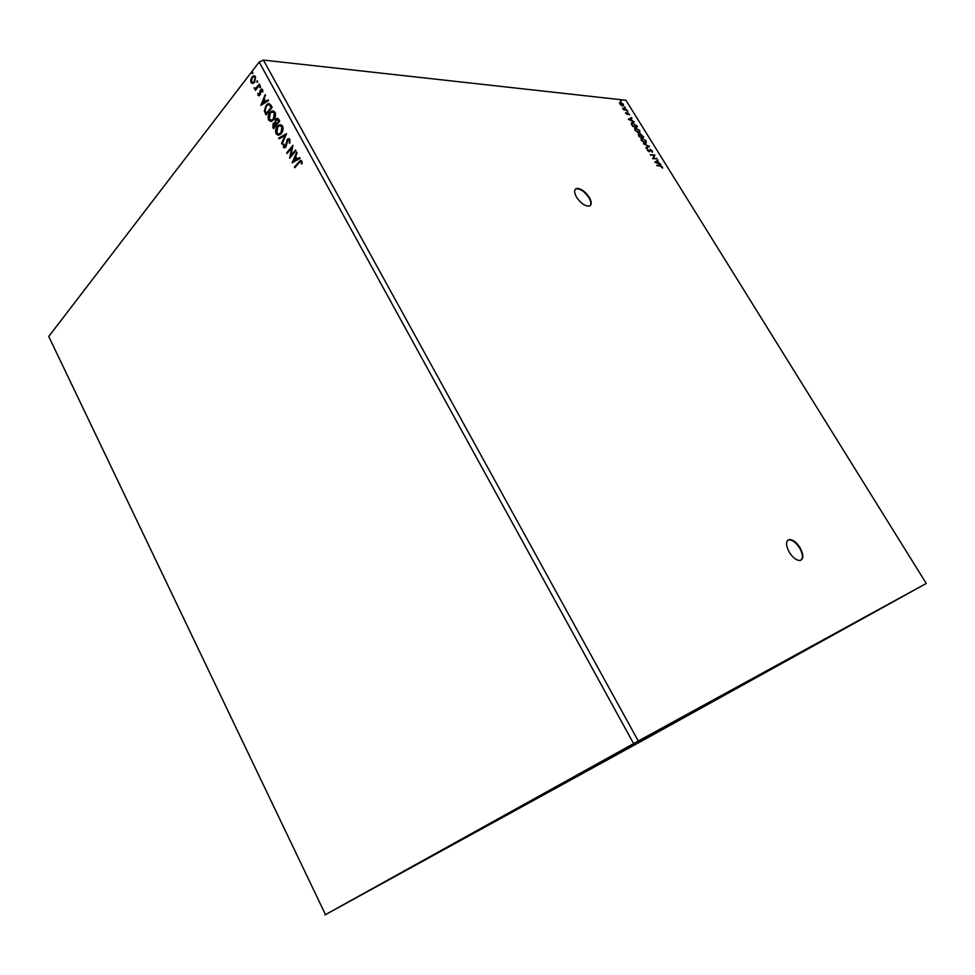 <?xml version="1.0" encoding="UTF-8"?>
<svg xmlns="http://www.w3.org/2000/svg" width="975" height="975" viewBox="0 0 975 975"><rect width="100%" height="100%" fill="white"/><g stroke="black" fill="none" stroke-linecap="round" stroke-linejoin="round"><path stroke-width="1.46" d="M800.085 547.731C796.697 542.514 793.223 539.772 789.677 539.516C785.643 540.638 785.509 544.879 789.287 552.24C792.663 557.468 796.124 560.223 799.658 560.515C803.753 559.37 803.9 555.116 800.085 547.731M800.999 560.198C803.254 557.822 802.803 553.763 799.634 548.011C796.246 542.795 792.785 540.053 789.238 539.784L787.91 540.113M589.253 197.34C585.073 191.283 580.856 188.321 576.627 188.455C573.995 189.516 573.97 192.428 576.566 197.194C580.747 203.263 584.951 206.237 589.168 206.115C591.849 205.043 591.874 202.118 589.253 197.34M590.143 205.676C591.386 203.958 590.96 201.301 588.888 197.681C584.707 191.624 580.503 188.663 576.262 188.809L575.311 189.248M616.688 754.028L690.02 713.651L616.688 754.028M583.806 771.335L659.904 729.458L583.806 771.335M442.479 850.151L371.731 889.09L442.479 850.151M647.168 737.819L698.051 709.788L647.168 737.819M866.08 616.761L813.979 645.462L866.08 616.761M325.492 914.648L649.289 736.868L926.25 583.464L638.284 741.012L263.433 60.084L259.192 62.059L48.75 336.497L325.492 914.648M654.834 162.167L658.027 160.071L657.345 161.289L660.843 164.617L654.834 162.167L658.027 160.071M652.372 150.796L652.324 152.283L650.386 149.797L649.326 151.759L647.461 150.455L647.424 149.163L648.972 151.222L650.215 149.248L652.056 151.088M645.413 143.325L641.306 140.522L641.465 138.048L646.193 140.827L645.413 143.325M639.052 133.063L634.944 130.236L635.091 127.81L639.844 130.601L639.052 133.063M628.314 119.364L631.617 117.524L631.983 118.097L630.91 118.657L632.092 120.583L634.396 121.997L628.314 119.364L631.617 117.524M627.766 111.808L627.12 110.943L627.766 111.808M625.28 107.798L624.622 106.933L625.28 107.798M621.221 101.266L620.575 100.413L621.221 101.266M926.25 583.464L625.913 100.254L263.433 60.084M621.319 105.361L619.868 103.886L619.978 102.192L623.452 104.264L623.354 105.97L621.319 105.361M627.071 110.187L623.61 109.834L622.538 108.006L627.071 110.187M625.804 113.478L625.67 112.515L627.108 114.026L627.754 112.71L629.643 114.952L628.107 113.246L627.608 114.55L625.804 113.478M636.456 125.312L637.443 126.908L632.738 126.506L631.252 123.849L631.812 122.533L636.163 125.592M643.78 137.122L639.1 136.768L638.381 134.306L640.075 135.013L640.599 134.014L643.78 137.122M649.533 146.396L646.254 148.322L645.889 147.737L648.387 146.287L643.439 143.776L649.533 146.396M657.028 158.474L652.726 158.767L654.03 155.476L650.227 154.745L654.871 155.001L653.579 158.291L656.809 158.974M660.185 165.982L656.772 165.299L659.904 165.445L662.305 166.786L662.598 168.09L660.185 165.982M257.656 82.107L256.839 82.168L257.315 80.693L257.656 82.107M260.605 87.518L259.789 87.567L260.264 86.093L260.605 87.518M260.849 105.361L265.224 94.624L264.213 98.804L265.627 101.4L268.101 99.877L268.527 100.657L260.849 105.361M273.78 119.62L271.879 121.18L268.637 120.132C267.674 117.219 268.088 114.684 269.868 112.539L271.757 110.979L275.023 112.064C275.962 114.965 275.547 117.488 273.78 119.62M292.134 162.801L296.705 152.197L297.143 152.977L295.644 156.353L297.095 158.998L299.654 157.572L300.081 158.364L292.134 162.801M289.977 139.401L289.758 143.154L289.368 140.229L288.113 139.766L285.76 147.176L283.408 147.249L283.469 144.178L284.164 144.276L284.042 146.494L285.346 146.494L287.211 139.462L288.052 138.767L289.977 139.401M281.336 133.453L279.533 134.94L276.132 133.904C275.182 130.991 275.596 128.456 277.387 126.323L279.203 124.812L282.592 125.897C283.53 128.81 283.103 131.32 281.336 133.453M252.854 73.32L252.038 73.393L252.513 71.906L252.854 73.32M638.284 741.012L324.967 914.916M633.604 743.596L259.192 62.059M279.703 121.083L273.548 128.676L272.829 127.359L273.183 123.35L274.962 122.606L275.73 119.194L276.693 118.402L278.679 119.23L279.703 121.083M286.565 133.648L281.994 144.178L281.568 143.398L285.029 135.415L279.094 138.864L278.679 138.084L286.565 133.648M299.02 162.801L294.84 167.749L294.438 167.017L300.239 160.509L301.86 161.119L302.104 163.763L301.409 163.971L301.214 161.887L300.239 161.606L299.02 162.801M295.522 150.016L295.913 150.747L289.648 158.218L291.744 147.944L287.089 153.526L286.699 152.807L292.951 145.312L290.855 155.586L295.522 150.016M270.977 105.142L272.147 107.287L266.053 114.916L264.322 111.053L266.077 105.337L268.027 103.703L270.977 105.142M258.009 95.355L257.887 93.198L258.521 94.624L259.484 94.551L259.996 90.894L261.337 89.152L262.641 89.651L262.836 91.869L262.202 91.991L262.141 90.419L260.959 90.468L260.447 94.136L259.179 95.818L258.009 95.355L257.887 93.198M259.813 84.727L255.426 90.37L255.682 88.847L254.158 87.823L255.743 88.177L259.435 84.033L259.813 84.727M252.757 83.472L251.002 82.509L250.697 79.694L253.305 75.818L255.523 76.647L254.682 82.156L252.757 83.472M252.537 73.442L252.22 72.15M273.829 128.322L273.183 123.35M273.683 123.386L274.865 122.582M275.73 119.194L274.962 122.606M276.23 119.23L277.68 118.304M278.728 120.364L276.12 119.913L275.632 122.399L276.388 123.983L279.167 121.192L277.436 119.389M276.047 124.422L273.585 124.057L273.792 127.189L276.254 124.788L274.84 123.532M276.254 124.788L275.547 124.398M273.792 127.189L275.754 124.763M279.167 121.192L278.228 120.339M276.388 123.983L278.667 121.156M278.363 135.269L276.132 133.904M276.632 133.941C275.681 131.016 276.096 128.493 277.887 126.348L277.387 126.323M277.887 126.348L280.897 124.556M278.618 134.184L281.434 132.758L282.47 126.738L280.593 125.604M277.777 127.042L276.754 133.1L279.472 133.953L280.934 132.734L281.97 126.701L279.277 125.799L277.777 127.042M282.214 143.691L281.568 143.398M282.067 143.423L285.029 135.415M279.459 138.645L278.679 138.084M279.167 138.109L286.479 133.868M289.807 143.032L289.124 142.947M289.624 142.972L289.368 140.229M289.855 140.254L288.807 139.718M284.651 147.932L283.408 147.249M283.896 147.274L283.957 144.251M285.846 146.506L285.907 145.08M286.406 145.104L286.041 143.447M286.54 143.471L287.211 139.462M287.698 139.486L289.087 138.633M295.132 167.395L294.438 167.017M294.938 167.042L301.08 160.4M301.909 163.824L301.385 162.472M301.872 162.496L301.214 161.887M301.702 161.911L300.873 161.57M292.646 162.52L296.985 152.697M299.776 157.804L297.095 158.998M293.621 160.948L296.778 159.473L295.169 157.426L293.621 160.948L296.278 159.461L295.169 157.426M290.16 157.609L291.744 147.944M287.381 153.185L286.699 152.807M287.186 152.831L292.939 145.945M295.717 150.382L290.855 155.586M270.794 121.461L268.637 120.132M269.124 120.157C268.174 117.256 268.588 114.721 270.368 112.576L269.868 112.539M270.368 112.576L273.39 110.748M271.062 120.388L273.89 118.95L274.913 112.917L273.085 111.796M270.258 113.246L269.234 119.316L271.879 120.169L273.39 118.913L274.414 112.881L271.806 111.967L270.258 113.246M266.346 114.562L264.322 111.053M264.822 111.089L266.077 105.337M266.577 105.373L269.356 103.521M270.014 104.934L267.967 104.764L266.455 106.043L265.09 110.711L266.285 113.429L271.635 107.396L269.039 104.654M266.285 113.429L271.135 107.36L269.514 104.886M261.385 105.032L265.517 95.16M268.247 100.145L265.627 101.4M262.275 103.46L265.346 101.924L263.762 99.901L262.275 103.46L264.847 101.875L263.762 99.901M259.984 94.587L259.789 93.868M260.288 93.905L259.996 90.894M260.496 90.943L260.544 89.798M261.044 89.834L262.092 89.115M262.726 91.894L262.141 90.419M262.641 90.468L261.909 90.163M260.288 87.616L259.972 86.336M255.706 90.017L255.036 89.676M255.535 89.712L255.682 88.847M255.218 88.981L254.292 88.542M254.792 88.591L254.158 87.823M255.596 88.225L256.388 87.762M256.888 87.799L259.655 84.435M257.339 82.217L257.01 80.937M252.562 83.497L251.002 82.509M251.501 82.558L250.697 79.694M251.197 79.743L251.867 77.001M252.367 77.049L254.487 75.709M252.72 82.485L254.804 81.486L255.487 77.403L254.28 76.708M252.257 77.695L251.538 81.827L253.183 82.375L254.304 81.449L254.987 77.354L253.402 76.757L252.257 77.695M620.563 100.791L621.355 100.876M619.564 102.546L620.49 102.168M620.149 102.485L620.929 102.704M623.293 104.886L623.427 105.946M622.062 105.775L622.94 105.446M620.807 102.692L620.295 103.935L622.915 105.458L623.025 104.227L620.807 102.692M624.609 107.311L625.402 107.408M623.634 109.517L624.353 109.346M624.012 109.663L626.742 109.663M627.096 111.321L627.888 111.418M627.425 113.039L628.034 113.234M630.557 118.84L629.436 119.438L631.471 120.315L630.557 118.84M631.264 122.935L632.543 122.497M632.202 122.813L633.323 123.094M631.837 123.411L631.556 124.532M632.641 126.348L636.638 126.336L632.86 123.021L631.873 124.166L632.897 126.019L636.638 126.336M634.554 128.213L635.749 127.762M635.42 128.091L636.529 128.371M639.71 131.272L639.88 132.941M637.93 132.771L639.356 132.454M635.091 128.7L634.762 129.931M636.078 128.298L635.408 130.26L639.234 132.49L639.381 130.577L636.078 128.298M638.332 134.611L639.027 134.818M640.258 134.331L640.989 134.55M640.526 134.757L641.233 136.427L642.976 136.549L640.916 134.55L640.599 135.318M640.709 136.427L642.976 136.549M638.991 136.597L640.758 136.39L638.82 134.83L639.247 136.268L640.758 136.39M640.916 138.45L642.098 137.999M641.757 138.328L642.915 138.621M646.059 141.509L646.218 143.191M644.243 143.02L645.694 142.703M641.453 138.938L641.123 140.205M642.428 138.535L641.769 140.534L645.572 142.752L645.73 140.814L642.428 138.535M645.95 147.822L649.484 146.311M652.08 151.186L652.275 152.234M649.85 150.248L649.569 151.747M647.217 149.589L647.973 149.602M649.874 149.565L650.593 149.784M650.447 155.086L654.871 155.001M654.615 155.439L653.579 158.291M653.238 158.608L656.687 158.791M657.016 161.497L655.919 162.179L657.942 162.996L657.016 161.497M656.979 165.64L660.916 166.067M662.001 167.164L662.269 167.907"/></g></svg>
